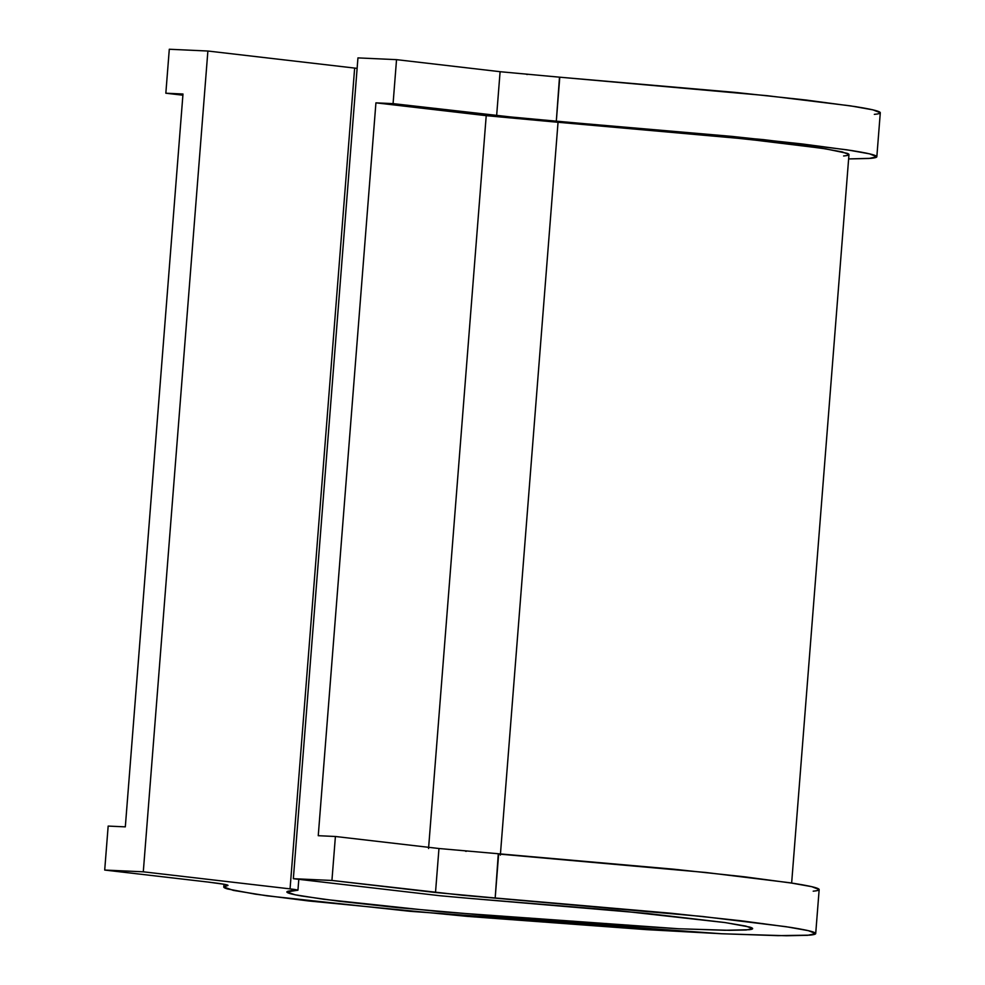 <?xml version="1.0" encoding="UTF-8"?>
<svg xmlns="http://www.w3.org/2000/svg" width="985" height="985" viewBox="0 0 985 985"><rect width="100%" height="100%" fill="white"/><g stroke="black" fill="none" stroke-linecap="round" stroke-linejoin="round"><path stroke-width="1.48" d="M439.372 848.565L335.405 836.487L331.933 880.455L293.345 878.694L440.11 895.747L293.345 878.694L357.949 57.893L293.345 878.694L331.933 880.455L335.405 836.487L318.254 835.699L375.925 102.846L486.676 115.713M296.707 890.391L286.844 891.954L295.094 894.786L323.486 899.256L440.172 911.716L678.702 928.757L729.196 930.32L746.113 930L752.638 928.609L745.83 926.085L724.664 922.502L647.108 913.44L468.06 898.246L616.782 910.472L725.502 922.625L749.634 927.045C753.734 928.252 753.66 929.138 749.437 929.692L724.923 930.283L678.702 928.757L542.452 920.212L396.856 907.567L339.85 901.337L301.89 896.054C292.841 894.491 287.866 893.235 286.98 892.262C286.093 891.302 289.331 890.674 296.707 890.391L290.058 888.876L354.649 68.076L207.884 51.023L354.649 68.076L290.058 888.876L143.293 871.811L207.884 51.023L169.297 49.25L165.837 93.218L182.988 94.006L125.317 826.858L108.165 826.083L104.706 870.05L143.293 871.811L290.058 888.876C297.285 889.726 299.502 890.243 296.707 890.391L297.95 890.194L298.8 879.322M143.293 871.811L207.884 51.023L169.297 49.25L165.837 93.218L182.89 95.2L165.837 93.218L182.988 94.006L125.317 826.858L108.165 826.083L104.706 870.05L208.266 882.08L104.706 870.05L143.293 871.811M791.644 883.028L848.971 154.546L842.335 151.924L821.822 148.267L746.076 139.02L558.039 122.275L500.355 855.128L558.039 122.275L717.24 136.065L781.056 142.923L825.861 148.883L847.383 153.377C850.412 154.596 849.156 155.458 843.591 155.975M428.549 848.516L486.221 115.664L428.549 848.516M813.191 891.179C819.335 890.6 820.751 889.652 817.439 888.322C814.127 886.98 806.235 885.33 793.775 883.373L744.463 876.798L674.159 869.238L438.965 848.516L435.505 892.496L438.965 848.516L335.405 836.487L318.254 835.699L375.925 102.846L393.077 103.634L396.536 59.654L357.949 57.893L396.536 59.654L500.097 71.696L396.536 59.654L393.077 103.634L375.925 102.846L486.221 115.664L557.227 122.214M815.703 933.571L819.163 889.603L811.849 886.697L789.28 882.671L705.876 872.488L498.644 854.02L495.184 897.988L435.505 892.496L331.933 880.455L462.691 895.279L702.416 916.469L785.821 926.651L808.389 930.677L815.703 933.571L807.626 935.319L786.387 935.75L721.746 933.755L410.216 911.322L266.96 895.821L233.396 890.403L223.78 886.992L227.166 885.712C222.524 886.414 222.622 887.497 227.449 888.938L255.46 894.183L308.527 900.955L467.826 916.432L646.345 929.631L721.746 933.755L777.978 935.651L809.732 935.147C815.875 934.58 817.291 933.62 813.979 932.29C810.667 930.96 802.775 929.311 790.315 927.341L741.003 920.766L670.699 913.206L495.184 897.988L498.275 853.995M466.299 851.323L465.486 851.237M227.166 885.712L227.227 884.961L227.166 885.712C228.852 885.453 228.04 885.01 224.728 884.37L208.266 882.08C223.841 883.927 230.145 885.133 227.166 885.712L228.003 885.343M440.11 895.747L468.06 898.246L440.11 895.747M874.323 114.358C880.479 113.78 881.883 112.819 878.571 111.49C875.259 110.16 867.379 108.51 854.918 106.54L805.607 99.978L735.303 92.405L559.775 77.199L767.019 95.668L850.412 105.851L872.993 109.877L880.294 112.77L876.835 156.75L869.078 158.474L848.627 158.93L870.863 158.326C877.007 157.748 878.423 156.8 875.111 155.458C871.799 154.128 863.919 152.478 851.459 150.508L802.135 143.945L731.843 136.386L523.835 118.446L393.077 103.634L496.637 115.664L500.097 71.696L496.637 115.664L556.316 121.167L559.492 77.175M876.835 156.75L869.533 153.845L846.952 149.819L763.56 139.636L556.316 121.167L559.775 77.199L500.503 71.745M527.431 74.491L526.63 74.417M357.124 68.371L354.649 68.076L357.124 68.371M223.792 886.869L223.989 884.234"/></g></svg>

